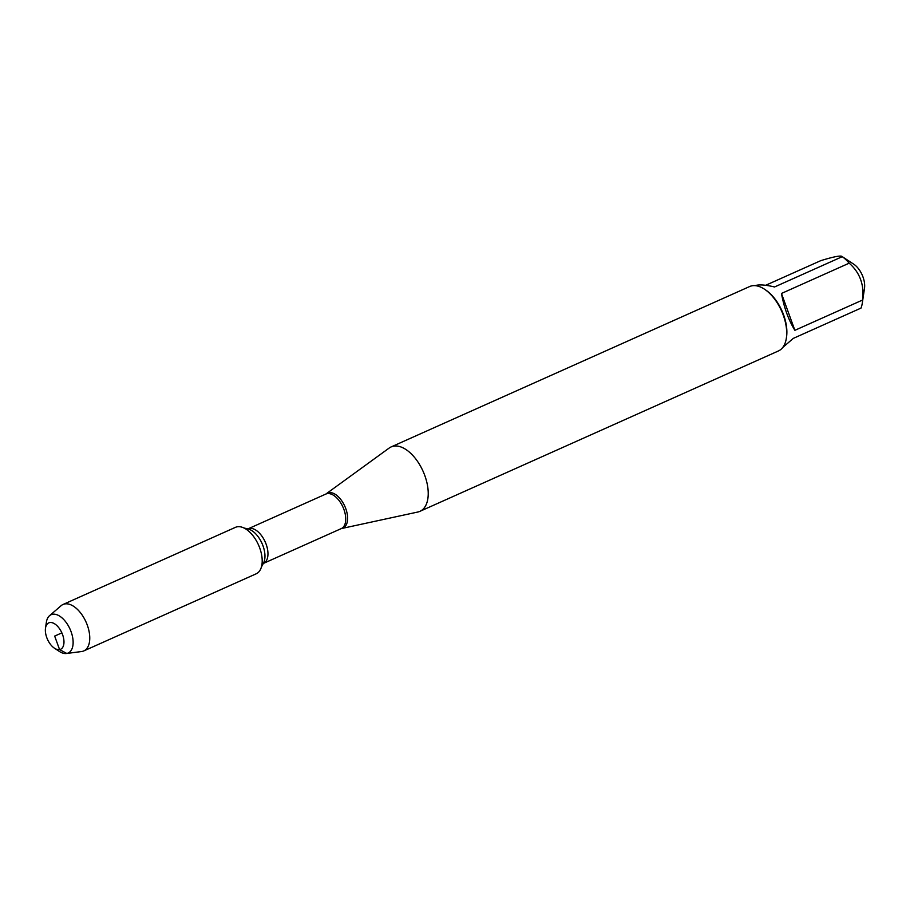 <?xml version="1.0" encoding="UTF-8"?>
<svg xmlns="http://www.w3.org/2000/svg" width="910" height="910" viewBox="0 0 910 910"><rect width="100%" height="100%" fill="white"/><g stroke="black" fill="none" stroke-linecap="round" stroke-linejoin="round"><path stroke-width="1.36" d="M325.848 494.062L389.207 448.027A35.285 19.212 65.9 0 1 391.129 446.924A35.285 19.212 65.9 0 1 393.541 446.173A35.285 19.212 65.9 0 1 423.98 473.405A35.285 19.212 65.9 0 1 419.942 511.329A35.285 19.212 65.9 0 1 417.838 512.023L341.296 528.585A18.917 10.294 -114.1 0 0 342.968 507.109A18.917 10.294 -114.1 0 0 325.848 494.062L248.066 528.846A18.917 10.294 65.9 0 1 265.197 541.905A18.917 10.294 65.9 0 1 263.513 563.381L263.217 563.563M419.942 511.329L778.414 350.964A35.285 19.212 -114.1 0 0 786.354 338.156A35.285 19.212 -114.1 0 0 764.445 289.175A35.285 19.212 -114.1 0 0 752.013 285.808A35.285 19.212 -114.1 0 0 749.601 286.559L391.129 446.924M765.674 285.296L820.729 260.669C834.174 256.529 841.352 255.198 842.273 256.665L853.739 264.184A17.335 9.441 65.9 0 1 864.5 288.254L862.316 303.007A33.875 18.45 65.9 0 1 860.996 308.103L793.258 338.406L782.759 347.472M781.462 293.464C784.101 307.773 788.572 320.058 794.874 330.319L781.462 293.464L849.189 263.172C859.927 272.647 864.398 284.932 862.612 300.016A33.875 18.45 65.9 0 1 862.316 303.007M794.874 330.319L862.612 300.016M755.129 285.649L756.767 285.217C760.783 284.523 766.709 285.103 774.546 286.969L842.273 256.665A33.875 18.45 65.9 0 1 849.189 263.172M786.354 338.156L786.547 336.905A33.875 18.45 -114.1 0 0 765.503 289.88L764.445 289.175M66.407 653.505L81.616 651.537A25.434 13.855 -114.1 0 0 83.788 650.923L256.222 573.789A25.434 13.855 -114.1 0 0 259.134 546.444A25.434 13.855 -114.1 0 0 237.18 526.81A25.434 13.855 -114.1 0 0 235.44 527.345L63.017 604.479A25.434 13.855 -114.1 0 0 61.106 605.707L49.504 615.729A20.964 11.42 65.9 0 1 52.507 614.273A20.964 11.42 65.9 0 1 71.094 631.733A20.964 11.42 65.9 0 1 66.771 653.448A20.964 11.42 65.9 0 1 66.407 653.505A20.964 11.42 65.9 0 1 59.377 651.446L54.486 648.227A14.469 7.883 -114.1 0 0 63.643 638.524A14.469 7.883 -114.1 0 0 49.743 622.577A14.469 7.883 -114.1 0 0 45.5 628.128A14.469 7.883 -114.1 0 0 54.486 648.227M83.788 650.923A25.434 13.855 -114.1 0 0 86.7 623.577A25.434 13.855 -114.1 0 0 64.758 603.944A25.434 13.855 -114.1 0 0 63.017 604.479M45.5 628.128L46.353 622.338A20.964 11.42 65.9 0 1 49.504 615.729M61.857 632.871L54.668 636.09L59.582 649.604L66.771 653.448L82.048 651.469M326.485 493.686A19.11 10.408 65.9 0 1 328.828 492.685A19.11 10.408 65.9 0 1 345.709 508.451A19.11 10.408 65.9 0 1 341.989 528.346M261.409 567.044L263.468 563.188A20.327 11.068 -114.1 0 0 261.989 543.338A20.327 11.068 -114.1 0 0 248.18 529.017L243.925 527.971M341.296 528.585L263.513 563.381"/></g></svg>
